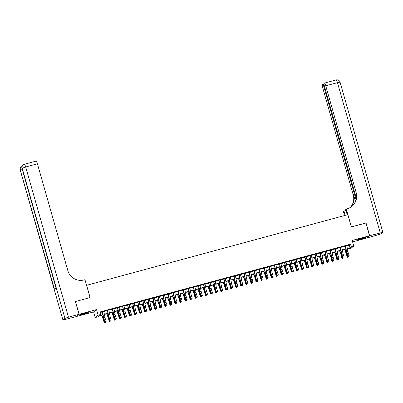 <?xml version="1.0" encoding="UTF-8"?>
<svg xmlns="http://www.w3.org/2000/svg" width="403" height="403" viewBox="0 0 403 403"><rect width="100%" height="100%" fill="white"/><g stroke="black" fill="none" stroke-linecap="round" stroke-linejoin="round"><path stroke-width="0.6" d="M83.698 314.159A4.156 0.307 164.1 0 0 88.312 312.526A4.156 0.307 164.1 0 0 84.937 313.171A4.156 0.307 164.1 0 0 80.318 314.803A4.156 0.307 164.1 0 0 83.698 314.159M360.851 239.196A4.156 0.307 164.1 0 0 365.466 237.563A4.156 0.307 164.1 0 0 362.09 238.208A4.156 0.307 164.1 0 0 357.471 239.84A4.156 0.307 164.1 0 0 360.851 239.196M102.881 314.844L98.926 315.912L97.733 316.864L95.204 317.549L98.146 315.206L100.674 314.521L99.486 315.468L102.83 314.567M76.248 316.551L93.602 311.927L95.204 317.549M352.595 241.876L366.579 238.092L369.521 235.75L352.182 240.44L353.784 246.057L350.842 248.399L348.313 249.084L349.502 248.137L347.376 248.711M348.147 248.505L348.313 249.084M75.437 301.61L79.205 314.275L76.263 316.617M75.568 301.504L90.121 297.565L86.63 285.304L347.834 214.653L351.33 226.914L365.884 222.975L369.521 235.75M103.798 311.333L102.533 311.675M108.86 309.962L107.596 310.305M113.923 308.592L112.659 308.935M118.986 307.227L117.721 307.565M124.048 305.857L122.784 306.199M129.111 304.487L127.847 304.829M134.174 303.116L132.909 303.459M139.237 301.746L137.967 302.089M144.299 300.376L143.03 300.719M149.362 299.011L148.092 299.353M154.42 297.641L153.155 297.983M159.482 296.27L158.218 296.613M164.545 294.9L163.28 295.243M169.608 293.53L168.343 293.873M174.67 292.165L173.406 292.507M179.733 290.795L178.469 291.137M184.796 289.425L183.531 289.767M189.858 288.054L188.589 288.397M194.921 286.684L193.652 287.027M199.979 285.319L198.714 285.656M205.041 283.949L203.777 284.291M210.104 282.579L208.84 282.921M215.167 281.208L213.902 281.551M220.229 279.838L218.965 280.181M225.292 278.468L224.028 278.811M230.355 277.103L229.09 277.445M235.417 275.733L234.153 276.075M240.48 274.362L239.211 274.705M245.543 272.992L244.273 273.335M250.601 271.622L249.336 271.965M255.663 270.257L254.399 270.599M260.726 268.887L259.461 269.229M265.789 267.516L264.524 267.859M270.851 266.146L269.587 266.489M275.914 264.776L274.65 265.119M280.977 263.406L279.712 263.748M286.039 262.041L284.77 262.383M291.102 260.67L289.833 261.013M296.16 259.3L294.895 259.643M301.222 257.93L299.958 258.273M306.285 256.56L305.021 256.902M311.348 255.195L310.083 255.537M316.41 253.825L315.146 254.167M321.473 252.454L320.209 252.797M326.536 251.084L325.271 251.427M331.598 249.714L330.334 250.056M336.661 248.349L335.392 248.686M341.724 246.979L340.454 247.321M346.822 245.815L349.33 245.14L350.524 244.188L99.949 311.967L100.674 314.521M100.115 312.547L102.327 311.952M103.838 311.539L107.389 310.582M108.901 310.174L112.452 309.212M113.963 308.804L117.515 307.842M119.026 307.434L122.577 306.471M124.089 306.063L127.64 305.101M129.151 304.693L132.703 303.736M134.214 303.323L137.766 302.366M139.277 301.958L142.828 300.996M144.339 300.588L147.886 299.625M149.397 299.217L152.949 298.255M154.46 297.847L158.011 296.89M159.523 296.477L163.074 295.52M164.585 295.112L168.137 294.15M169.648 293.742L173.199 292.78M174.711 292.371L178.262 291.409M179.773 291.001L183.325 290.044M184.836 289.631L188.387 288.674M189.899 288.266L193.45 287.304M194.961 286.896L198.508 285.934M200.019 285.526L203.57 284.563M205.082 284.155L208.633 283.193M210.144 282.785L213.696 281.828M215.207 281.415L218.758 280.458M220.27 280.05L223.821 279.088M225.332 278.68L228.884 277.717M230.395 277.309L233.947 276.347M235.458 275.939L239.009 274.982M240.52 274.569L244.067 273.612M245.583 273.204L249.13 272.242M250.641 271.834L254.192 270.871M255.704 270.463L259.255 269.501M260.766 269.093L264.318 268.131M265.829 267.723L269.38 266.766M270.892 266.358L274.443 265.396M275.954 264.988L279.506 264.025M281.017 263.617L284.568 262.655M286.08 262.247L289.631 261.285M291.142 260.877L294.689 259.92M296.2 259.507L299.751 258.55M301.263 258.142L304.814 257.179M306.325 256.771L309.877 255.809M311.388 255.401L314.939 254.439M316.451 254.031L320.002 253.074M321.513 252.661L325.065 251.704M326.576 251.296L330.128 250.334M331.639 249.925L335.19 248.963M336.701 248.555L340.253 247.593M341.764 247.185L345.311 246.223M346.781 245.608L345.517 245.951M93.602 311.927L96.544 309.585L79.205 314.275M96.544 309.585L98.146 315.206M350.524 244.188L351.255 246.742L353.784 246.057M345.865 249.119L342.313 250.082M340.802 250.49L337.251 251.447M335.739 251.86L332.188 252.817M330.677 253.225L327.13 254.187M325.619 254.595L322.068 255.557M320.556 255.965L317.005 256.928M315.494 257.336L311.942 258.298M310.431 258.706L306.879 259.663M305.368 260.076L301.817 261.033M300.306 261.441L296.754 262.403M295.243 262.811L291.691 263.774M290.18 264.182L286.629 265.144M285.117 265.552L281.566 266.509M280.055 266.922L276.508 267.879M274.997 268.287L271.446 269.249M269.934 269.657L266.383 270.62M264.872 271.028L261.32 271.99M259.809 272.398L256.258 273.36M254.746 273.768L251.195 274.725M249.684 275.133L246.132 276.095M244.621 276.503L241.07 277.466M239.558 277.874L236.007 278.836M234.496 279.244L230.949 280.206M229.438 280.614L225.887 281.571M224.375 281.984L220.824 282.941M219.313 283.349L215.761 284.311M214.25 284.72L210.698 285.682M209.187 286.09L205.636 287.052M204.125 287.46L200.573 288.417M199.062 288.83L195.51 289.787M193.999 290.195L190.448 291.157M188.936 291.565L185.385 292.528M183.874 292.936L180.327 293.898M178.816 294.306L175.265 295.268M173.753 295.676L170.202 296.633M168.691 297.041L165.139 298.003M163.628 298.411L160.077 299.374M158.565 299.782L155.014 300.744M153.503 301.152L149.951 302.114M148.44 302.522L144.889 303.479M143.377 303.892L139.826 304.849M138.315 305.257L134.768 306.22M133.252 306.628L129.706 307.59M128.194 307.998L124.643 308.96M123.132 309.368L119.58 310.325M118.069 310.738L114.517 311.695M113.006 312.103L109.455 313.066M107.944 313.474L104.392 314.436M347.326 248.434L350.061 247.694L351.255 246.742M104.342 314.159L107.888 313.196M109.399 312.788L112.951 311.826M114.462 311.418L118.014 310.456M119.525 310.048L123.076 309.091M124.587 308.678L128.139 307.721M129.65 307.313L133.202 306.351M134.713 305.942L138.264 304.98M139.776 304.572L143.327 303.61M144.838 303.202L148.39 302.245M149.901 301.832L153.452 300.875M154.964 300.467L158.51 299.505M160.021 299.097L163.573 298.134M165.084 297.726L168.635 296.764M170.147 296.356L173.698 295.394M175.209 294.986L178.761 294.029M180.272 293.616L183.823 292.659M185.335 292.251L188.886 291.288M190.397 290.88L193.949 289.918M195.46 289.51L199.011 288.548M200.523 288.14L204.069 287.183M205.585 286.77L209.132 285.813M210.643 285.405L214.195 284.442M215.706 284.034L219.257 283.072M220.768 282.664L224.32 281.702M225.831 281.294L229.383 280.337M230.894 279.924L234.445 278.967M235.957 278.559L239.508 277.596M241.019 277.188L244.571 276.226M246.082 275.818L249.633 274.856M251.145 274.448L254.691 273.486M256.202 273.078L259.754 272.121M261.265 271.708L264.816 270.751M266.328 270.342L269.879 269.38M271.39 268.972L274.942 268.01M276.453 267.602L280.004 266.64M281.516 266.232L285.067 265.275M286.578 264.862L290.13 263.905M291.641 263.497L295.192 262.534M296.704 262.126L300.255 261.164M301.766 260.756L305.313 259.794M306.824 259.386L310.375 258.424M311.887 258.016L315.438 257.059M316.949 256.651L320.501 255.688M322.012 255.28L325.564 254.318M327.075 253.91L330.626 252.948M332.137 252.54L335.689 251.578M337.2 251.17L340.752 250.213M342.263 249.8L345.814 248.842M349.33 245.14L350.061 247.694M346.761 245.508A1.864 0.327 74.9 0 1 346.802 245.694L347.895 251.437A2.665 0.468 -105.1 0 0 348.363 253.22L349.139 255.583L347.875 255.925L348.383 256.761L348.933 256.449L348.429 256.585M345.497 245.85A1.864 0.327 74.9 0 1 345.537 246.037L346.63 251.779A2.665 0.468 -105.1 0 0 347.094 253.563L347.764 256.363L346.983 253.996A3.995 0.7 74.9 0 1 346.288 251.326L345.275 246.016M347.764 256.363L348.383 256.761M348.933 256.449L349.139 255.583M344.61 249.457L345.784 252.454A2.665 0.468 74.9 0 1 346.318 254.177L347.2 256.812L346.595 254.308A3.995 0.7 -105.1 0 0 345.794 251.719L344.877 249.386M348.353 256.741L347.663 257.336L346.928 256.681M347.663 257.336L347.2 256.812L348.086 256.57M363.919 237.75A3.597 0.267 -15.9 0 1 362.594 238.198A3.597 0.267 -15.9 0 1 358.892 239.186M358.519 239.317A4.131 0.307 164.1 0 0 362.781 238.183A4.131 0.307 164.1 0 0 364.302 237.669M86.761 312.718A3.597 0.267 -15.9 0 1 85.441 313.166A3.597 0.267 -15.9 0 1 81.738 314.154M81.366 314.285A4.131 0.307 164.1 0 0 85.627 313.151A4.131 0.307 164.1 0 0 87.149 312.637M365.904 223.04L351.381 226.899L346.288 209.021L347.149 208.784A13.319 13.072 51.5 0 0 356.166 192.589L325.75 85.814A3.194 0.559 -105.1 0 0 324.435 83.109A3.194 0.559 -105.1 0 0 324.4 83.129L324.163 83.315A3.194 0.559 -105.1 0 0 324.561 86.761L356.287 198.14M347.23 214.814L345.709 209.479L346.288 209.021M344.535 215.545L343.346 211.358L345.96 210.351M369.672 235.71L366.73 238.052L380.825 233.987L382.85 232.35L369.672 235.71L366.035 222.935M345.195 215.368L343.92 210.9M356.015 199.616L323.997 87.214A3.194 0.559 -105.1 0 0 322.682 84.504A3.194 0.559 -105.1 0 0 322.647 84.524L322.41 84.711A3.194 0.559 -105.1 0 0 322.808 88.156L353.224 194.931A13.319 13.072 51.5 0 1 350.247 207.495M350.403 207.404A13.319 13.072 51.5 0 0 353.507 194.704L355.426 201.435M351.658 206.548A13.319 13.072 51.5 0 0 355.879 192.82L356.166 192.589M79.053 314.315L75.416 301.545L90.071 297.58L84.978 279.702L84.116 279.934A13.319 13.072 -128.5 0 1 67.825 270.584L37.408 163.809L25.691 166.978L68.475 317.181L79.053 314.315L76.112 316.657L62.933 320.017L20.15 169.819L62.933 320.017M68.475 317.181L64.959 318.38L62.974 319.962M22.094 168.938L20.387 169.603A3.194 3.138 -128.5 0 1 21.435 166.283L21.233 166.439A3.194 3.138 51.5 0 0 20.185 169.764L54.44 289.153L56.032 287.883L21.974 168.338L25.691 166.978A3.194 0.559 -105.1 0 0 24.376 164.273A3.194 0.559 -105.1 0 0 24.341 164.293A3.194 3.138 -128.5 0 0 23.223 164.857L23.021 165.018A3.194 3.138 51.5 0 0 21.974 168.338L55.987 287.918M36.058 161.124A3.194 0.559 74.9 0 1 36.099 161.104A3.194 0.559 74.9 0 1 37.408 163.809M341.699 246.878A1.864 0.327 74.9 0 1 341.739 247.064L342.837 252.807A2.665 0.468 -105.1 0 0 343.301 254.585L344.076 256.953L342.812 257.295L343.321 258.127L343.875 257.814L343.366 257.955M340.434 247.22A1.864 0.327 74.9 0 1 340.475 247.407L341.568 253.149A2.665 0.468 -105.1 0 0 342.031 254.928L342.812 257.295L342.701 257.734L341.92 255.366A3.995 0.7 74.9 0 1 341.225 252.696L340.213 247.387M342.701 257.734L343.321 258.127M343.875 257.814L344.076 256.953M336.641 248.248A1.864 0.327 74.9 0 1 336.676 248.434L337.774 254.177A2.665 0.468 -105.1 0 0 338.238 255.955L339.019 258.323L337.749 258.666L338.258 259.497L338.812 259.184L338.303 259.32M335.372 248.591A1.864 0.327 74.9 0 1 335.412 248.777L336.505 254.52A2.665 0.468 -105.1 0 0 336.973 256.298L337.638 259.104L336.858 256.736A3.995 0.7 74.9 0 1 336.162 254.066L335.15 248.757M337.638 259.104L338.258 259.497M338.812 259.184L339.019 258.323M331.578 249.618A1.864 0.327 74.9 0 1 331.614 249.8L332.712 255.542A2.665 0.468 -105.1 0 0 333.175 257.326L333.956 259.693L332.687 260.036L333.195 260.867L333.749 260.555L333.241 260.691M330.309 249.961A1.864 0.327 74.9 0 1 330.349 250.142L331.447 255.885A2.665 0.468 -105.1 0 0 331.911 257.668L332.576 260.474L331.795 258.106A3.995 0.7 74.9 0 1 331.1 255.437L330.087 250.122M332.576 260.474L333.195 260.867M333.749 260.555L333.956 259.693M326.516 250.988A1.864 0.327 74.9 0 1 326.551 251.17L327.649 256.913A2.665 0.468 -105.1 0 0 328.113 258.696L328.893 261.063L327.629 261.401L328.133 262.237L328.687 261.925L328.178 262.061M325.251 251.326A1.864 0.327 74.9 0 1 325.286 251.512L326.385 257.255A2.665 0.468 -105.1 0 0 326.848 259.038L327.629 261.401L327.513 261.839L326.732 259.477A3.995 0.7 74.9 0 1 326.037 256.802L325.025 251.492M327.513 261.839L328.133 262.237M328.687 261.925L328.893 261.063M339.548 250.827L340.721 253.819A2.665 0.468 74.9 0 1 341.26 255.547L341.865 258.051L342.142 258.182L341.532 255.678A3.995 0.7 -105.1 0 0 340.731 253.089L339.815 250.757M343.291 258.111L342.6 258.706L341.865 258.051M342.6 258.706L342.142 258.182L343.024 257.94M334.49 252.197L335.659 255.19A2.665 0.468 74.9 0 1 336.198 256.918L336.802 259.421L337.079 259.547L336.47 257.043A3.995 0.7 -105.1 0 0 335.669 254.459L334.752 252.127M338.233 259.482L337.538 260.071L336.802 259.421M337.538 260.071L337.079 259.547L337.961 259.31M329.427 253.568L330.601 256.56A2.665 0.468 74.9 0 1 331.135 258.283L331.74 260.786L332.017 260.917L331.407 258.414A3.995 0.7 -105.1 0 0 330.606 255.829L329.694 253.492M333.17 260.847L332.475 261.441L331.74 260.786M332.475 261.441L332.017 260.917L332.903 260.681M324.365 254.938L325.538 257.93A2.665 0.468 74.9 0 1 326.072 259.653L326.677 262.157L326.954 262.288L326.344 259.784A3.995 0.7 -105.1 0 0 325.543 257.195L324.632 254.862M328.107 262.217L327.412 262.811L326.677 262.157M327.412 262.811L326.954 262.288L327.841 262.046M321.453 252.354A1.864 0.327 74.9 0 1 321.488 252.54L322.586 258.283A2.665 0.468 -105.1 0 0 323.05 260.066L323.831 262.429L322.566 262.771L323.075 263.607L323.624 263.295L323.115 263.431M320.189 252.696A1.864 0.327 74.9 0 1 320.224 252.883L321.322 258.625A2.665 0.468 -105.1 0 0 321.785 260.409L322.45 263.209L321.67 260.847A3.995 0.7 74.9 0 1 320.974 258.172L319.962 252.862M322.45 263.209L323.075 263.607M323.624 263.295L323.831 262.429M319.302 256.303L320.476 259.3A2.665 0.468 74.9 0 1 321.01 261.023L321.614 263.527L321.891 263.658L321.282 261.154A3.995 0.7 -105.1 0 0 320.481 258.565L319.569 256.232M323.045 263.587L322.35 264.182L321.614 263.527M322.35 264.182L321.891 263.658L322.778 263.416M316.39 253.724A1.864 0.327 74.9 0 1 316.426 253.91L317.524 259.653A2.665 0.468 -105.1 0 0 317.987 261.431L318.768 263.799L317.504 264.141L318.012 264.978L318.561 264.665L318.058 264.801M315.126 254.066A1.864 0.327 74.9 0 1 315.161 254.253L316.259 259.995A2.665 0.468 -105.1 0 0 316.723 261.774L317.504 264.141L317.388 264.58L316.612 262.212A3.995 0.7 74.9 0 1 315.912 259.542L314.899 254.233M317.388 264.58L318.012 264.978M318.561 264.665L318.768 263.799M314.239 257.673L315.413 260.67A2.665 0.468 74.9 0 1 315.947 262.393L316.829 265.028L316.224 262.524A3.995 0.7 -105.1 0 0 315.418 259.935L314.506 257.603M317.982 264.957L317.287 265.552L316.557 264.897M317.287 265.552L316.829 265.028L317.715 264.786M311.328 255.094A1.864 0.327 74.9 0 1 311.368 255.28L312.461 261.023A2.665 0.468 -105.1 0 0 312.924 262.801L313.705 265.169L312.441 265.512L312.95 266.343L313.499 266.03L312.995 266.171M310.063 255.437A1.864 0.327 74.9 0 1 310.098 255.623L311.197 261.366A2.665 0.468 -105.1 0 0 311.66 263.144L312.441 265.512L312.325 265.95L311.549 263.582A3.995 0.7 74.9 0 1 310.849 260.912L309.836 255.603M312.325 265.95L312.95 266.343M313.499 266.03L313.705 265.169M309.177 259.043L310.35 262.036A2.665 0.468 74.9 0 1 310.884 263.764L311.766 266.393L311.161 263.889A3.995 0.7 -105.1 0 0 310.355 261.305L309.444 258.973M312.919 266.328L312.224 266.922L311.494 266.267M312.224 266.922L311.766 266.393L312.652 266.156M306.265 256.464A1.864 0.327 74.9 0 1 306.305 256.646L307.398 262.393A2.665 0.468 -105.1 0 0 307.862 264.172L308.643 266.539L307.378 266.882L307.887 267.713L308.436 267.401L307.932 267.537M305 256.807A1.864 0.327 74.9 0 1 305.036 256.988L306.134 262.731A2.665 0.468 -105.1 0 0 306.597 264.514L307.267 267.32L306.487 264.952A3.995 0.7 74.9 0 1 305.791 262.282L304.774 256.973M307.267 267.32L307.887 267.713M308.436 267.401L308.643 266.539M304.114 260.414L305.288 263.406A2.665 0.468 74.9 0 1 305.822 265.134L306.703 267.763L306.099 265.26A3.995 0.7 -105.1 0 0 305.298 262.675L304.381 260.343M307.857 267.698L307.162 268.287L306.431 267.637M307.162 268.287L306.703 267.763L307.59 267.527M301.202 257.834A1.864 0.327 74.9 0 1 301.243 258.016L302.336 263.758A2.665 0.468 -105.1 0 0 302.799 265.542L303.58 267.909L302.315 268.252L302.824 269.083L303.373 268.771L302.87 268.907M299.938 258.177A1.864 0.327 74.9 0 1 299.978 258.358L301.071 264.101A2.665 0.468 -105.1 0 0 301.535 265.884L302.205 268.69L301.424 266.323A3.995 0.7 74.9 0 1 300.729 263.648L299.711 258.338M302.205 268.69L302.824 269.083M303.373 268.771L303.58 267.909M299.051 261.784L300.225 264.776A2.665 0.468 74.9 0 1 300.759 266.499L301.64 269.133L301.036 266.63A3.995 0.7 -105.1 0 0 300.235 264.046L299.318 261.708M302.794 269.063L302.099 269.657L301.368 269.002M302.099 269.657L301.64 269.133L302.527 268.897M296.14 259.2A1.864 0.327 74.9 0 1 296.18 259.386L297.278 265.129A2.665 0.468 -105.1 0 0 297.741 266.912L298.517 269.275L297.253 269.617L297.762 270.453L298.311 270.141L297.807 270.277M294.875 259.542A1.864 0.327 74.9 0 1 294.915 259.728L296.009 265.471A2.665 0.468 -105.1 0 0 296.472 267.254L297.253 269.617L297.142 270.055L296.361 267.693A3.995 0.7 74.9 0 1 295.666 265.018L294.653 259.708M297.142 270.055L297.762 270.453M298.311 270.141L298.517 269.275M293.989 263.149L295.162 266.146A2.665 0.468 74.9 0 1 295.696 267.869L296.583 270.504L295.973 268A3.995 0.7 -105.1 0 0 295.172 265.411L294.255 263.078M297.731 270.433L297.041 271.028L296.306 270.373M297.041 271.028L296.583 270.504L297.464 270.262M291.082 260.57A1.864 0.327 74.9 0 1 291.117 260.756L292.215 266.499A2.665 0.468 -105.1 0 0 292.679 268.282L293.46 270.645L292.19 270.987L292.699 271.824L293.253 271.511L292.744 271.647M289.812 260.912A1.864 0.327 74.9 0 1 289.853 261.099L290.946 266.841A2.665 0.468 -105.1 0 0 291.409 268.62L292.19 270.987L292.079 271.426L291.298 269.058A3.995 0.7 74.9 0 1 290.603 266.388L289.591 261.079M292.079 271.426L292.699 271.824M293.253 271.511L293.46 270.645M288.926 264.519L290.1 267.516A2.665 0.468 74.9 0 1 290.639 269.239L291.243 271.743L291.52 271.874L290.911 269.37A3.995 0.7 -105.1 0 0 290.11 266.781L289.193 264.449M292.669 271.803L291.979 272.398L291.243 271.743M291.979 272.398L291.52 271.874L292.402 271.632M286.019 261.94A1.864 0.327 74.9 0 1 286.054 262.126L287.153 267.869A2.665 0.468 -105.1 0 0 287.616 269.647L288.397 272.015L287.127 272.357L287.636 273.189L288.19 272.876L287.682 273.017M284.75 262.282A1.864 0.327 74.9 0 1 284.79 262.469L285.883 268.212A2.665 0.468 -105.1 0 0 286.352 269.99L287.017 272.796L286.236 270.428A3.995 0.7 74.9 0 1 285.541 267.758L284.528 262.449M287.017 272.796L287.636 273.189M288.19 272.876L288.397 272.015M283.868 265.889L285.037 268.882A2.665 0.468 74.9 0 1 285.576 270.609L286.18 273.113L286.457 273.244L285.848 270.74A3.995 0.7 -105.1 0 0 285.047 268.151L284.13 265.819M287.611 273.174L286.916 273.768L286.18 273.113M286.916 273.768L286.457 273.244L287.339 273.002M280.956 263.31A1.864 0.327 74.9 0 1 280.992 263.497L282.09 269.239A2.665 0.468 -105.1 0 0 282.553 271.018L283.334 273.385L282.07 273.728L282.574 274.559L283.128 274.247L282.619 274.383M279.692 263.653A1.864 0.327 74.9 0 1 279.727 263.839L280.826 269.582A2.665 0.468 -105.1 0 0 281.289 271.36L282.07 273.728L281.954 274.166L281.173 271.798A3.995 0.7 74.9 0 1 280.478 269.128L279.465 263.819M281.954 274.166L282.574 274.559M283.128 274.247L283.334 273.385M278.805 267.26L279.979 270.252A2.665 0.468 74.9 0 1 280.513 271.98L281.118 274.483L281.395 274.609L280.785 272.106A3.995 0.7 -105.1 0 0 279.984 269.521L279.072 267.189M282.548 274.544L281.853 275.133L281.118 274.483M281.853 275.133L281.395 274.609L282.281 274.372M275.894 264.68A1.864 0.327 74.9 0 1 275.929 264.862L277.027 270.604A2.665 0.468 -105.1 0 0 277.491 272.388L278.272 274.755L277.007 275.098L277.511 275.929L278.065 275.617L277.556 275.753M274.629 265.023A1.864 0.327 74.9 0 1 274.665 265.204L275.763 270.947A2.665 0.468 -105.1 0 0 276.226 272.73L276.891 275.536L276.11 273.169A3.995 0.7 74.9 0 1 275.415 270.499L274.403 265.184M276.891 275.536L277.511 275.929M278.065 275.617L278.272 274.755M273.743 268.63L274.917 271.622A2.665 0.468 74.9 0 1 275.45 273.345L276.055 275.848L276.332 275.979L275.723 273.476A3.995 0.7 -105.1 0 0 274.922 270.892L274.01 268.554M277.486 275.909L276.79 276.503L276.055 275.848M276.79 276.503L276.332 275.979L277.219 275.743M270.831 266.045A1.864 0.327 74.9 0 1 270.866 266.232L271.965 271.975A2.665 0.468 -105.1 0 0 272.428 273.758L273.209 276.12L271.944 276.463L272.453 277.299L273.002 276.987L272.499 277.123M269.567 266.388A1.864 0.327 74.9 0 1 269.602 266.574L270.7 272.317A2.665 0.468 -105.1 0 0 271.164 274.1L271.944 276.463L271.829 276.901L271.048 274.539A3.995 0.7 74.9 0 1 270.353 271.864L269.34 266.554M271.829 276.901L272.453 277.299M273.002 276.987L273.209 276.12M268.68 270L269.854 272.992A2.665 0.468 74.9 0 1 270.388 274.715L271.269 277.35L270.66 274.846A3.995 0.7 -105.1 0 0 269.859 272.257L268.947 269.924M272.423 277.279L271.728 277.874L270.997 277.219M271.728 277.874L271.269 277.35L272.156 277.108M265.768 267.416A1.864 0.327 74.9 0 1 265.804 267.602L266.902 273.345A2.665 0.468 -105.1 0 0 267.365 275.128L268.146 277.491L266.882 277.833L267.39 278.669L267.94 278.357L267.436 278.493M264.504 267.758A1.864 0.327 74.9 0 1 264.539 267.945L265.637 273.687A2.665 0.468 -105.1 0 0 266.101 275.471L266.882 277.833L266.766 278.272L265.99 275.909A3.995 0.7 74.9 0 1 265.29 273.234L264.277 267.924M266.766 278.272L267.39 278.669M267.94 278.357L268.146 277.491M263.617 271.365L264.791 274.362A2.665 0.468 74.9 0 1 265.325 276.085L266.207 278.72L265.602 276.216A3.995 0.7 -105.1 0 0 264.796 273.627L263.884 271.295M267.36 278.649L266.665 279.244L265.935 278.589M266.665 279.244L266.207 278.72L267.093 278.478M260.706 268.786A1.864 0.327 74.9 0 1 260.746 268.972L261.839 274.715A2.665 0.468 -105.1 0 0 262.303 276.493L263.083 278.861L261.819 279.203L262.328 280.035L262.877 279.722L262.373 279.863M259.441 269.128A1.864 0.327 74.9 0 1 259.477 269.315L260.575 275.058A2.665 0.468 -105.1 0 0 261.038 276.836L261.819 279.203L261.703 279.642L260.927 277.274A3.995 0.7 74.9 0 1 260.232 274.604L259.215 269.295M261.703 279.642L262.328 280.035M262.877 279.722L263.083 278.861M258.555 272.735L259.728 275.733A2.665 0.468 74.9 0 1 260.262 277.455L261.144 280.09L260.54 277.586A3.995 0.7 -105.1 0 0 259.734 274.997L258.822 272.665M262.298 280.02L261.602 280.614L260.872 279.959M261.602 280.614L261.144 280.09L262.031 279.848M255.643 270.156A1.864 0.327 74.9 0 1 255.683 270.342L256.776 276.085A2.665 0.468 -105.1 0 0 257.24 277.863L258.021 280.231L256.756 280.574L257.265 281.405L257.814 281.093L257.31 281.229M254.379 270.499A1.864 0.327 74.9 0 1 254.414 270.685L255.512 276.428A2.665 0.468 -105.1 0 0 255.976 278.206L256.646 281.012L255.865 278.644A3.995 0.7 74.9 0 1 255.17 275.974L254.152 270.665M256.646 281.012L257.265 281.405M257.814 281.093L258.021 280.231M253.492 274.105L254.666 277.098A2.665 0.468 74.9 0 1 255.2 278.826L256.081 281.455L255.477 278.952A3.995 0.7 -105.1 0 0 254.676 276.367L253.759 274.035M257.235 281.39L256.54 281.979L255.809 281.329M256.54 281.979L256.081 281.455L256.968 281.218M250.58 271.526A1.864 0.327 74.9 0 1 250.621 271.708L251.714 277.45A2.665 0.468 -105.1 0 0 252.182 279.234L252.958 281.601L251.694 281.944L252.202 282.775L252.752 282.463L252.248 282.599M249.316 271.869A1.864 0.327 74.9 0 1 249.356 272.05L250.449 277.793A2.665 0.468 -105.1 0 0 250.913 279.576L251.694 281.944L251.583 282.382L250.802 280.014A3.995 0.7 74.9 0 1 250.107 277.345L249.089 272.035M251.583 282.382L252.202 282.775M252.752 282.463L252.958 281.601M248.429 275.476L249.603 278.468A2.665 0.468 74.9 0 1 250.137 280.196L251.019 282.825L250.414 280.322A3.995 0.7 -105.1 0 0 249.613 277.738L248.696 275.4M252.172 282.755L251.482 283.349L250.747 282.699M251.482 283.349L251.019 282.825L251.905 282.589M245.518 272.896A1.864 0.327 74.9 0 1 245.558 273.078L246.656 278.821A2.665 0.468 -105.1 0 0 247.12 280.604L247.895 282.971L246.631 283.309L247.14 284.145L247.694 283.833L247.185 283.969M244.253 273.239A1.864 0.327 74.9 0 1 244.294 273.42L245.387 279.163A2.665 0.468 -105.1 0 0 245.85 280.946L246.52 283.747L245.739 281.385A3.995 0.7 74.9 0 1 245.044 278.71L244.032 273.4M246.52 283.747L247.14 284.145M247.694 283.833L247.895 282.971M243.367 276.846L244.54 279.838A2.665 0.468 74.9 0 1 245.074 281.561L245.684 284.065L245.961 284.196L245.351 281.692A3.995 0.7 -105.1 0 0 244.55 279.103L243.634 276.77M247.11 284.125L246.419 284.72L245.684 284.065M246.419 284.72L245.961 284.196L246.843 283.954M240.46 274.262A1.864 0.327 74.9 0 1 240.495 274.448L241.593 280.191A2.665 0.468 -105.1 0 0 242.057 281.974L242.838 284.337L241.568 284.679L242.077 285.515L242.631 285.203L242.122 285.339M239.191 274.604A1.864 0.327 74.9 0 1 239.231 274.791L240.324 280.533A2.665 0.468 -105.1 0 0 240.793 282.317L241.457 285.117L240.677 282.755A3.995 0.7 74.9 0 1 239.981 280.08L238.969 274.77M241.457 285.117L242.077 285.515M242.631 285.203L242.838 284.337M238.309 278.211L239.478 281.208A2.665 0.468 74.9 0 1 240.017 282.931L240.621 285.435L240.898 285.566L240.289 283.062A3.995 0.7 -105.1 0 0 239.488 280.473L238.571 278.141M242.052 285.495L241.357 286.09L240.621 285.435M241.357 286.09L240.898 285.566L241.78 285.324M235.397 275.632A1.864 0.327 74.9 0 1 235.433 275.818L236.531 281.561A2.665 0.468 -105.1 0 0 236.994 283.339L237.775 285.707L236.506 286.049L237.014 286.886L237.569 286.573L237.06 286.709M234.128 275.974A1.864 0.327 74.9 0 1 234.168 276.161L235.266 281.904A2.665 0.468 -105.1 0 0 235.73 283.682L236.395 286.488L235.614 284.12A3.995 0.7 74.9 0 1 234.919 281.45L233.906 276.141M236.395 286.488L237.014 286.886M237.569 286.573L237.775 285.707M233.246 279.581L234.42 282.579A2.665 0.468 74.9 0 1 234.954 284.301L235.559 286.805L235.836 286.936L235.226 284.432A3.995 0.7 -105.1 0 0 234.425 281.843L233.508 279.511M236.989 286.865L236.294 287.46L235.559 286.805M236.294 287.46L235.836 286.936L236.717 286.694M230.335 277.002A1.864 0.327 74.9 0 1 230.37 277.188L231.468 282.931A2.665 0.468 -105.1 0 0 231.932 284.709L232.712 287.077L231.448 287.42L231.952 288.251L232.506 287.938L231.997 288.08M229.07 277.345A1.864 0.327 74.9 0 1 229.106 277.531L230.204 283.274A2.665 0.468 -105.1 0 0 230.667 285.052L231.448 287.42L231.332 287.858L230.551 285.49A3.995 0.7 74.9 0 1 229.856 282.82L228.844 277.511M231.332 287.858L231.952 288.251M232.506 287.938L232.712 287.077M228.184 280.951L229.357 283.944A2.665 0.468 74.9 0 1 229.891 285.672L230.496 288.175L230.773 288.301L230.163 285.798A3.995 0.7 -105.1 0 0 229.362 283.213L228.451 280.881M231.927 288.236L231.231 288.83L230.496 288.175M231.231 288.83L230.773 288.301L231.66 288.064M225.272 278.372A1.864 0.327 74.9 0 1 225.307 278.559L226.405 284.301A2.665 0.468 -105.1 0 0 226.869 286.08L227.65 288.447L226.385 288.79L226.889 289.621L227.443 289.309L226.934 289.445M224.008 278.715A1.864 0.327 74.9 0 1 224.043 278.896L225.141 284.639A2.665 0.468 -105.1 0 0 225.604 286.422L226.269 289.228L225.489 286.86A3.995 0.7 74.9 0 1 224.793 284.191L223.781 278.881M226.269 289.228L226.889 289.621M227.443 289.309L227.65 288.447M223.121 282.322L224.295 285.314A2.665 0.468 74.9 0 1 224.829 287.042L225.433 289.545L225.71 289.671L225.101 287.168A3.995 0.7 -105.1 0 0 224.3 284.583L223.388 282.251M226.864 289.606L226.169 290.195L225.433 289.545M226.169 290.195L225.71 289.671L226.597 289.435M220.209 279.742A1.864 0.327 74.9 0 1 220.245 279.924L221.343 285.667A2.665 0.468 -105.1 0 0 221.806 287.45L222.587 289.817L221.323 290.16L221.831 290.991L222.38 290.679L221.877 290.815M218.945 280.085A1.864 0.327 74.9 0 1 218.98 280.266L220.078 286.009A2.665 0.468 -105.1 0 0 220.542 287.792L221.323 290.16L221.207 290.598L220.426 288.231A3.995 0.7 74.9 0 1 219.731 285.556L218.718 280.246M221.207 290.598L221.831 290.991M222.38 290.679L222.587 289.817M218.058 283.692L219.232 286.684A2.665 0.468 74.9 0 1 219.766 288.407L220.648 291.042L220.043 288.538A3.995 0.7 -105.1 0 0 219.237 285.954L218.325 283.616M221.801 290.971L221.106 291.565L220.376 290.911M221.106 291.565L220.648 291.042L221.534 290.805M215.147 281.108A1.864 0.327 74.9 0 1 215.187 281.294L216.28 287.037A2.665 0.468 -105.1 0 0 216.743 288.82L217.524 291.183L216.26 291.525L216.769 292.361L217.318 292.049L216.814 292.185M213.882 281.45A1.864 0.327 74.9 0 1 213.917 281.637L215.016 287.379A2.665 0.468 -105.1 0 0 215.479 289.163L216.26 291.525L216.144 291.963L215.368 289.601A3.995 0.7 74.9 0 1 214.668 286.926L213.655 281.616M216.144 291.963L216.769 292.361M217.318 292.049L217.524 291.183M212.996 285.057L214.169 288.054A2.665 0.468 74.9 0 1 214.703 289.777L215.585 292.412L214.98 289.908A3.995 0.7 -105.1 0 0 214.174 287.319L213.263 284.986M216.738 292.341L216.043 292.936L215.313 292.281M216.043 292.936L215.585 292.412L216.471 292.17M210.084 282.478A1.864 0.327 74.9 0 1 210.124 282.664L211.217 288.407A2.665 0.468 -105.1 0 0 211.681 290.19L212.462 292.553L211.197 292.895L211.706 293.732L212.255 293.419L211.751 293.555M208.819 282.82A1.864 0.327 74.9 0 1 208.855 283.007L209.953 288.75A2.665 0.468 -105.1 0 0 210.416 290.528L211.197 292.895L211.086 293.334L210.306 290.966A3.995 0.7 74.9 0 1 209.61 288.296L208.593 282.987M211.086 293.334L211.706 293.732M212.255 293.419L212.462 292.553M207.933 286.427L209.107 289.425A2.665 0.468 74.9 0 1 209.641 291.147L210.522 293.782L209.918 291.278A3.995 0.7 -105.1 0 0 209.112 288.689L208.2 286.357M211.676 293.711L210.981 294.306L210.25 293.651M210.981 294.306L210.522 293.782L211.409 293.54M205.021 283.848A1.864 0.327 74.9 0 1 205.062 284.034L206.155 289.777A2.665 0.468 -105.1 0 0 206.618 291.555L207.399 293.923L206.135 294.266L206.643 295.097L207.192 294.784L206.689 294.925M203.757 284.191A1.864 0.327 74.9 0 1 203.792 284.377L204.89 290.12A2.665 0.468 -105.1 0 0 205.354 291.898L206.135 294.266L206.024 294.704L205.243 292.336A3.995 0.7 74.9 0 1 204.548 289.666L203.53 284.357M206.024 294.704L206.643 295.097M207.192 294.784L207.399 293.923M202.87 287.797L204.044 290.79A2.665 0.468 74.9 0 1 204.578 292.518L205.459 295.152L204.855 292.649A3.995 0.7 -105.1 0 0 204.054 290.059L203.137 287.727M206.613 295.082L205.918 295.676L205.187 295.021M205.918 295.676L205.459 295.152L206.346 294.91M199.959 285.218A1.864 0.327 74.9 0 1 199.999 285.405L201.092 291.147A2.665 0.468 -105.1 0 0 201.56 292.926L202.336 295.293L201.072 295.636L201.581 296.467L202.13 296.155L201.626 296.291M198.694 285.561A1.864 0.327 74.9 0 1 198.734 285.747L199.828 291.49A2.665 0.468 -105.1 0 0 200.291 293.268L200.961 296.074L200.18 293.706A3.995 0.7 74.9 0 1 199.485 291.037L198.472 285.727M200.961 296.074L201.581 296.467M202.13 296.155L202.336 295.293M197.808 289.168L198.981 292.16A2.665 0.468 74.9 0 1 199.515 293.888L200.397 296.517L199.792 294.014A3.995 0.7 -105.1 0 0 198.991 291.429L198.075 289.097M201.55 296.452L200.86 297.041L200.125 296.391M200.86 297.041L200.397 296.517L201.283 296.281M194.896 286.588A1.864 0.327 74.9 0 1 194.936 286.77L196.034 292.513A2.665 0.468 -105.1 0 0 196.498 294.296L197.274 296.663L196.009 297.006L196.518 297.837L197.072 297.525L196.563 297.661M193.631 286.931A1.864 0.327 74.9 0 1 193.672 287.112L194.765 292.855A2.665 0.468 -105.1 0 0 195.228 294.638L195.898 297.444L195.117 295.077A3.995 0.7 74.9 0 1 194.422 292.407L193.41 287.092M195.898 297.444L196.518 297.837M197.072 297.525L197.274 296.663M192.745 290.538L193.919 293.53A2.665 0.468 74.9 0 1 194.458 295.253L195.062 297.757L195.339 297.888L194.73 295.384A3.995 0.7 -105.1 0 0 193.929 292.8L193.012 290.462M196.488 297.817L195.798 298.411L195.062 297.757M195.798 298.411L195.339 297.888L196.221 297.651M189.838 287.959A1.864 0.327 74.9 0 1 189.873 288.14L190.972 293.883A2.665 0.468 -105.1 0 0 191.435 295.666L192.216 298.029L190.946 298.371L191.455 299.207L192.009 298.895L191.501 299.031M188.569 288.296A1.864 0.327 74.9 0 1 188.609 288.483L189.702 294.225A2.665 0.468 -105.1 0 0 190.171 296.009L190.836 298.809L190.055 296.447A3.995 0.7 74.9 0 1 189.36 293.772L188.347 288.462M190.836 298.809L191.455 299.207M192.009 298.895L192.216 298.029M187.687 291.908L188.856 294.9A2.665 0.468 74.9 0 1 189.395 296.623L189.999 299.127L190.276 299.258L189.667 296.754A3.995 0.7 -105.1 0 0 188.866 294.165L187.949 291.832M191.43 299.187L190.735 299.782L189.999 299.127M190.735 299.782L190.276 299.258L191.158 299.016M184.776 289.324A1.864 0.327 74.9 0 1 184.811 289.51L185.909 295.253A2.665 0.468 -105.1 0 0 186.372 297.036L187.153 299.399L185.884 299.741L186.393 300.578L186.947 300.265L186.438 300.401M183.506 289.666A1.864 0.327 74.9 0 1 183.546 289.853L184.645 295.595A2.665 0.468 -105.1 0 0 185.108 297.379L185.773 300.18L184.992 297.817A3.995 0.7 74.9 0 1 184.297 295.142L183.284 289.833M185.773 300.18L186.393 300.578M186.947 300.265L187.153 299.399M182.624 293.273L183.798 296.27A2.665 0.468 74.9 0 1 184.332 297.993L184.937 300.497L185.214 300.628L184.604 298.124A3.995 0.7 -105.1 0 0 183.803 295.535L182.891 293.203M186.367 300.557L185.672 301.152L184.937 300.497M185.672 301.152L185.214 300.628L186.1 300.386M179.713 290.694A1.864 0.327 74.9 0 1 179.748 290.88L180.846 296.623A2.665 0.468 -105.1 0 0 181.31 298.401L182.091 300.769L180.826 301.112L181.33 301.943L181.884 301.635L181.375 301.771M178.448 291.037A1.864 0.327 74.9 0 1 178.484 291.223L179.582 296.966A2.665 0.468 -105.1 0 0 180.045 298.744L180.71 301.55L179.929 299.182A3.995 0.7 74.9 0 1 179.234 296.512L178.222 291.203M180.71 301.55L181.33 301.943M181.884 301.635L182.091 300.769M177.562 294.643L178.736 297.641A2.665 0.468 74.9 0 1 179.27 299.364L179.874 301.867L180.151 301.998L179.542 299.494A3.995 0.7 -105.1 0 0 178.741 296.905L177.829 294.573M181.305 301.928L180.609 302.522L179.874 301.867M180.609 302.522L180.151 301.998L181.038 301.756M174.65 292.064A1.864 0.327 74.9 0 1 174.685 292.251L175.784 297.993A2.665 0.468 -105.1 0 0 176.247 299.772L177.028 302.139L175.763 302.482L176.272 303.313L176.821 303.001L176.312 303.142M173.386 292.407A1.864 0.327 74.9 0 1 173.421 292.593L174.519 298.336A2.665 0.468 -105.1 0 0 174.983 300.114L175.763 302.482L175.648 302.92L174.867 300.552A3.995 0.7 74.9 0 1 174.172 297.882L173.159 292.573M175.648 302.92L176.272 303.313M176.821 303.001L177.028 302.139M172.499 296.014L173.673 299.006A2.665 0.468 74.9 0 1 174.207 300.734L174.811 303.237L175.088 303.363L174.479 300.86A3.995 0.7 -105.1 0 0 173.678 298.275L172.766 295.943M176.242 303.298L175.547 303.887L174.811 303.237M175.547 303.887L175.088 303.363L175.975 303.127M169.587 293.434A1.864 0.327 74.9 0 1 169.623 293.616L170.721 299.358A2.665 0.468 -105.1 0 0 171.184 301.142L171.965 303.509L170.701 303.852L171.21 304.683L171.759 304.371L171.255 304.507M168.323 293.777A1.864 0.327 74.9 0 1 168.358 293.958L169.456 299.701A2.665 0.468 -105.1 0 0 169.92 301.484L170.701 303.852L170.585 304.29L169.809 301.923A3.995 0.7 74.9 0 1 169.109 299.253L168.096 293.943M170.585 304.29L171.21 304.683M171.759 304.371L171.965 303.509M167.436 297.384L168.61 300.376A2.665 0.468 74.9 0 1 169.144 302.104L170.026 304.733L169.421 302.23A3.995 0.7 -105.1 0 0 168.615 299.646L167.703 297.308M171.179 304.668L170.484 305.257L169.754 304.608M170.484 305.257L170.026 304.733L170.912 304.497M164.525 294.805A1.864 0.327 74.9 0 1 164.565 294.986L165.658 300.729A2.665 0.468 -105.1 0 0 166.122 302.512L166.902 304.88L165.638 305.222L166.147 306.053L166.696 305.741L166.192 305.877M163.26 295.147A1.864 0.327 74.9 0 1 163.296 295.328L164.394 301.071A2.665 0.468 -105.1 0 0 164.857 302.855L165.638 305.222L165.522 305.655L164.746 303.293A3.995 0.7 74.9 0 1 164.051 300.618L163.034 295.308M165.522 305.655L166.147 306.053M166.696 305.741L166.902 304.88M162.374 298.754L163.547 301.746A2.665 0.468 74.9 0 1 164.081 303.469L164.963 306.104L164.359 303.6A3.995 0.7 -105.1 0 0 163.553 301.011L162.641 298.678M166.117 306.033L165.421 306.628L164.691 305.973M165.421 306.628L164.963 306.104L165.85 305.867M159.462 296.17A1.864 0.327 74.9 0 1 159.502 296.356L160.596 302.099A2.665 0.468 -105.1 0 0 161.059 303.882L161.84 306.245L160.575 306.587L161.084 307.424L161.633 307.111L161.129 307.247M158.198 296.512A1.864 0.327 74.9 0 1 158.233 296.699L159.331 302.441A2.665 0.468 -105.1 0 0 159.795 304.225L160.575 306.587L160.465 307.026L159.684 304.663A3.995 0.7 74.9 0 1 158.989 301.988L157.971 296.679M160.465 307.026L161.084 307.424M161.633 307.111L161.84 306.245M157.311 300.119L158.485 303.116A2.665 0.468 74.9 0 1 159.019 304.839L159.9 307.474L159.296 304.97A3.995 0.7 -105.1 0 0 158.495 302.381L157.578 300.049M161.054 307.403L160.359 307.998L159.628 307.343M160.359 307.998L159.9 307.474L160.787 307.232M154.399 297.54A1.864 0.327 74.9 0 1 154.44 297.726L155.533 303.469A2.665 0.468 -105.1 0 0 155.996 305.247L156.777 307.615L155.513 307.957L156.021 308.794L156.571 308.481L156.067 308.617M153.135 297.882A1.864 0.327 74.9 0 1 153.175 298.069L154.268 303.812A2.665 0.468 -105.1 0 0 154.732 305.59L155.402 308.396L154.621 306.028A3.995 0.7 74.9 0 1 153.926 303.358L152.908 298.049M155.402 308.396L156.021 308.794M156.571 308.481L156.777 307.615M152.248 301.489L153.422 304.487A2.665 0.468 74.9 0 1 153.956 306.209L154.838 308.844L154.233 306.34A3.995 0.7 -105.1 0 0 153.432 303.751L152.515 301.419M155.991 308.774L155.296 309.368L154.566 308.713M155.296 309.368L154.838 308.844L155.724 308.602M149.337 298.91A1.864 0.327 74.9 0 1 149.377 299.097L150.475 304.839A2.665 0.468 -105.1 0 0 150.939 306.618L151.714 308.985L150.45 309.328L150.959 310.159L151.513 309.847L151.004 309.988M148.072 299.253A1.864 0.327 74.9 0 1 148.113 299.439L149.206 305.182A2.665 0.468 -105.1 0 0 149.669 306.96L150.45 309.328L150.339 309.766L149.558 307.398A3.995 0.7 74.9 0 1 148.863 304.728L147.851 299.419M150.339 309.766L150.959 310.159M151.513 309.847L151.714 308.985M147.186 302.86L148.359 305.852A2.665 0.468 74.9 0 1 148.893 307.58L149.503 310.083L149.78 310.209L149.17 307.706A3.995 0.7 -105.1 0 0 148.369 305.121L147.453 302.789M150.929 310.144L150.238 310.738L149.503 310.083M150.238 310.738L149.78 310.209L150.662 309.972M144.279 300.28A1.864 0.327 74.9 0 1 144.314 300.467L145.412 306.209A2.665 0.468 -105.1 0 0 145.876 307.988L146.657 310.355L145.387 310.698L145.896 311.529L146.45 311.217L145.941 311.353M143.01 300.623A1.864 0.327 74.9 0 1 143.05 300.804L144.143 306.552A2.665 0.468 -105.1 0 0 144.606 308.33L145.387 310.698L145.276 311.136L144.496 308.769A3.995 0.7 74.9 0 1 143.8 306.099L142.788 300.789M145.276 311.136L145.896 311.529M146.45 311.217L146.657 310.355M142.128 304.23L143.297 307.222A2.665 0.468 74.9 0 1 143.836 308.95L144.44 311.454L144.717 311.579L144.108 309.076A3.995 0.7 -105.1 0 0 143.307 306.492L142.39 304.159M145.871 311.514L145.176 312.103L144.44 311.454M145.176 312.103L144.717 311.579L145.599 311.343M139.216 301.651A1.864 0.327 74.9 0 1 139.252 301.832L140.35 307.575A2.665 0.468 -105.1 0 0 140.813 309.358L141.594 311.726L140.325 312.068L140.833 312.899L141.388 312.587L140.879 312.723M137.947 301.993A1.864 0.327 74.9 0 1 137.987 302.174L139.08 307.917A2.665 0.468 -105.1 0 0 139.549 309.7L140.214 312.506L139.433 310.139A3.995 0.7 74.9 0 1 138.738 307.464L137.725 302.154M140.214 312.506L140.833 312.899M141.388 312.587L141.594 311.726M137.065 305.6L138.239 308.592A2.665 0.468 74.9 0 1 138.773 310.315L139.378 312.819L139.655 312.95L139.045 310.446A3.995 0.7 -105.1 0 0 138.244 307.862L137.327 305.524M140.808 312.879L140.113 313.474L139.378 312.819M140.113 313.474L139.655 312.95L140.536 312.713M134.154 303.016A1.864 0.327 74.9 0 1 134.189 303.202L135.287 308.945A2.665 0.468 -105.1 0 0 135.751 310.728L136.531 313.091L135.267 313.433L135.771 314.269L136.325 313.957L135.816 314.093M132.889 303.358A1.864 0.327 74.9 0 1 132.925 303.545L134.023 309.287A2.665 0.468 -105.1 0 0 134.486 311.071L135.151 313.872L134.37 311.509A3.995 0.7 74.9 0 1 133.675 308.834L132.663 303.524M135.151 313.872L135.771 314.269M136.325 313.957L136.531 313.091M132.003 306.965L133.176 309.962A2.665 0.468 74.9 0 1 133.71 311.685L134.315 314.189L134.592 314.32L133.982 311.816A3.995 0.7 -105.1 0 0 133.181 309.227L132.27 306.895M135.746 314.249L135.05 314.844L134.315 314.189M135.05 314.844L134.592 314.32L135.479 314.078M129.091 304.386A1.864 0.327 74.9 0 1 129.126 304.572L130.224 310.315A2.665 0.468 -105.1 0 0 130.688 312.098L131.469 314.461L130.204 314.803L130.708 315.64L131.262 315.327L130.753 315.463M127.827 304.728A1.864 0.327 74.9 0 1 127.862 304.915L128.96 310.658A2.665 0.468 -105.1 0 0 129.423 312.441L130.088 315.242L129.308 312.874A3.995 0.7 74.9 0 1 128.612 310.204L127.6 304.895M130.088 315.242L130.708 315.64M131.262 315.327L131.469 314.461M126.94 308.335L128.114 311.333A2.665 0.468 74.9 0 1 128.648 313.055L129.252 315.559L129.529 315.69L128.92 313.186A3.995 0.7 -105.1 0 0 128.119 310.597L127.207 308.265M130.683 315.62L129.988 316.214L129.252 315.559M129.988 316.214L129.529 315.69L130.416 315.448M124.028 305.756A1.864 0.327 74.9 0 1 124.064 305.942L125.162 311.685A2.665 0.468 -105.1 0 0 125.625 313.463L126.406 315.831L125.142 316.174L125.65 317.005L126.199 316.693L125.696 316.834M122.764 306.099A1.864 0.327 74.9 0 1 122.799 306.285L123.897 312.028A2.665 0.468 -105.1 0 0 124.361 313.806L125.026 316.612L124.245 314.244A3.995 0.7 74.9 0 1 123.55 311.574L122.537 306.265M125.026 316.612L125.65 317.005M126.199 316.693L126.406 315.831M121.877 309.705L123.051 312.698A2.665 0.468 74.9 0 1 123.585 314.426L124.467 317.06L123.862 314.557A3.995 0.7 -105.1 0 0 123.056 311.967L122.144 309.635M125.62 316.99L124.925 317.584L124.195 316.929M124.925 317.584L124.467 317.06L125.353 316.818M118.966 307.126A1.864 0.327 74.9 0 1 119.001 307.313L120.099 313.055A2.665 0.468 -105.1 0 0 120.562 314.834L121.343 317.201L120.079 317.544L120.588 318.375L121.137 318.063L120.633 318.199M117.701 307.469A1.864 0.327 74.9 0 1 117.736 307.655L118.835 313.398A2.665 0.468 -105.1 0 0 119.298 315.176L120.079 317.544L119.963 317.982L119.187 315.614A3.995 0.7 74.9 0 1 118.487 312.945L117.475 307.635M119.963 317.982L120.588 318.375M121.137 318.063L121.343 317.201M116.815 311.076L117.988 314.068A2.665 0.468 74.9 0 1 118.522 315.796L119.404 318.425L118.799 315.922A3.995 0.7 -105.1 0 0 117.993 313.338L117.082 311.005M120.557 318.36L119.862 318.949L119.132 318.299M119.862 318.949L119.404 318.425L120.29 318.189M113.903 308.497A1.864 0.327 74.9 0 1 113.943 308.678L115.036 314.421A2.665 0.468 -105.1 0 0 115.5 316.204L116.281 318.572L115.016 318.914L115.525 319.745L116.074 319.433L115.57 319.569M112.639 308.839A1.864 0.327 74.9 0 1 112.674 309.02L113.772 314.763A2.665 0.468 -105.1 0 0 114.235 316.546L115.016 318.914L114.9 319.352L114.125 316.985A3.995 0.7 74.9 0 1 113.429 314.315L112.412 309M114.9 319.352L115.525 319.745M116.074 319.433L116.281 318.572M111.752 312.446L112.926 315.438A2.665 0.468 74.9 0 1 113.46 317.161L114.341 319.796L113.737 317.292A3.995 0.7 -105.1 0 0 112.931 314.708L112.019 312.37M115.495 319.725L114.8 320.32L114.069 319.665M114.8 320.32L114.341 319.796L115.228 319.559M108.84 309.867A1.864 0.327 74.9 0 1 108.881 310.048L109.974 315.791A2.665 0.468 -105.1 0 0 110.437 317.574L111.218 319.942L109.954 320.279L110.462 321.115L111.011 320.803L110.508 320.939M107.576 310.204A1.864 0.327 74.9 0 1 107.611 310.391L108.709 316.133A2.665 0.468 -105.1 0 0 109.173 317.917L109.954 320.279L109.843 320.717L109.062 318.355A3.995 0.7 74.9 0 1 108.367 315.68L107.349 310.37M109.843 320.717L110.462 321.115M111.011 320.803L111.218 319.942M106.689 313.816L107.863 316.808A2.665 0.468 74.9 0 1 108.397 318.531L109.278 321.166L108.674 318.662A3.995 0.7 -105.1 0 0 107.873 316.073L106.956 313.741M110.432 321.095L109.737 321.69L109.006 321.035M109.737 321.69L109.278 321.166L110.165 320.924M103.778 311.232A1.864 0.327 74.9 0 1 103.818 311.418L104.911 317.161A2.665 0.468 -105.1 0 0 105.379 318.944L106.155 321.307L104.891 321.649L105.4 322.486L105.949 322.173L105.445 322.309M102.513 311.574A1.864 0.327 74.9 0 1 102.553 311.761L103.647 317.504A2.665 0.468 -105.1 0 0 104.11 319.287L104.891 321.649L104.78 322.088L103.999 319.725A3.995 0.7 74.9 0 1 103.304 317.05L102.286 311.741M104.78 322.088L105.4 322.486M105.949 322.173L106.155 321.307M101.627 315.181L102.8 318.179A2.665 0.468 74.9 0 1 103.334 319.901L104.216 322.536L103.611 320.032A3.995 0.7 -105.1 0 0 102.81 317.443L101.894 315.111M105.369 322.465L104.679 323.06L103.944 322.405M104.679 323.06L104.216 322.536L105.102 322.294M347.895 251.437L346.63 251.779M348.363 253.22L347.094 253.563M346.802 245.694L345.537 246.037M346.595 254.308L347.043 254.187M345.794 251.719L346.333 251.573M353.507 194.704L353.224 194.931M380.256 232.843L337.467 82.645L325.75 85.814M324.637 87.038L323.997 87.214M337.467 82.645L340.067 82.152A3.194 3.194 0 0 0 336.157 79.94A3.194 0.559 74.9 0 1 337.467 82.645M336.117 79.96A3.194 0.559 74.9 0 1 336.157 79.94L324.435 83.109M64.959 318.38L22.175 168.182A3.194 3.138 -128.5 0 1 23.223 164.857A3.194 3.194 0 0 1 24.376 164.273L36.099 161.104M22.331 165.779A3.194 3.194 0 0 0 21.435 166.283A3.194 3.138 -128.5 0 1 22.326 165.789M342.837 252.807L341.568 253.149M343.301 254.585L342.031 254.928M341.739 247.064L340.475 247.407M337.774 254.177L336.505 254.52M338.238 255.955L336.973 256.298M336.676 248.434L335.412 248.777M332.712 255.542L331.447 255.885M333.175 257.326L331.911 257.668M331.614 249.8L330.349 250.142M327.649 256.913L326.385 257.255M328.113 258.696L326.848 259.038M326.551 251.17L325.286 251.512M341.532 255.678L341.981 255.552M340.731 253.089L341.276 252.943M336.47 257.043L336.918 256.923M335.669 254.459L336.213 254.313M331.407 258.414L331.855 258.293M330.606 255.829L331.15 255.678M326.344 259.784L326.798 259.663M325.543 257.195L326.087 257.049M322.586 258.283L321.322 258.625M323.05 260.066L321.785 260.409M321.488 252.54L320.224 252.883M321.282 261.154L321.735 261.033M320.481 258.565L321.025 258.419M317.524 259.653L316.259 259.995M317.987 261.431L316.723 261.774M316.426 253.91L315.161 254.253M316.224 262.524L316.672 262.398M315.418 259.935L315.962 259.789M312.461 261.023L311.197 261.366M312.924 262.801L311.66 263.144M311.368 255.28L310.098 255.623M311.161 263.889L311.61 263.769M310.355 261.305L310.899 261.159M307.398 262.393L306.134 262.731M307.862 264.172L306.597 264.514M306.305 256.646L305.036 256.988M306.099 265.26L306.547 265.139M305.298 262.675L305.837 262.529M302.336 263.758L301.071 264.101M302.799 265.542L301.535 265.884M301.243 258.016L299.978 258.358M301.036 266.63L301.484 266.509M300.235 264.046L300.774 263.894M297.278 265.129L296.009 265.471M297.741 266.912L296.472 267.254M296.18 259.386L294.915 259.728M295.973 268L296.422 267.879M295.172 265.411L295.711 265.265M292.215 266.499L290.946 266.841M292.679 268.282L291.409 268.62M291.117 260.756L289.853 261.099M290.911 269.37L291.359 269.249M290.11 266.781L290.654 266.635M287.153 267.869L285.883 268.212M287.616 269.647L286.352 269.99M286.054 262.126L284.79 262.469M285.848 270.74L286.296 270.615M285.047 268.151L285.591 268.005M282.09 269.239L280.826 269.582M282.553 271.018L281.289 271.36M280.992 263.497L279.727 263.839M280.785 272.106L281.234 271.985M279.984 269.521L280.528 269.375M277.027 270.604L275.763 270.947M277.491 272.388L276.226 272.73M275.929 264.862L274.665 265.204M275.723 273.476L276.176 273.355M274.922 270.892L275.466 270.74M271.965 271.975L270.7 272.317M272.428 273.758L271.164 274.1M270.866 266.232L269.602 266.574M270.66 274.846L271.113 274.725M269.859 272.257L270.403 272.111M266.902 273.345L265.637 273.687M267.365 275.128L266.101 275.471M265.804 267.602L264.539 267.945M265.602 276.216L266.051 276.095M264.796 273.627L265.34 273.481M261.839 274.715L260.575 275.058M262.303 276.493L261.038 276.836M260.746 268.972L259.477 269.315M260.54 277.586L260.988 277.46M259.734 274.997L260.278 274.851M256.776 276.085L255.512 276.428M257.24 277.863L255.976 278.206M255.683 270.342L254.414 270.685M255.477 278.952L255.925 278.831M254.676 276.367L255.215 276.221M251.714 277.45L250.449 277.793M252.182 279.234L250.913 279.576M250.621 271.708L249.356 272.05M250.414 280.322L250.862 280.201M249.613 277.738L250.152 277.591M246.656 278.821L245.387 279.163M247.12 280.604L245.85 280.946M245.558 273.078L244.294 273.42M245.351 281.692L245.8 281.571M244.55 279.103L245.095 278.957M241.593 280.191L240.324 280.533M242.057 281.974L240.793 282.317M240.495 274.448L239.231 274.791M240.289 283.062L240.737 282.941M239.488 280.473L240.032 280.327M236.531 281.561L235.266 281.904M236.994 283.339L235.73 283.682M235.433 275.818L234.168 276.161M235.226 284.432L235.674 284.311M234.425 281.843L234.969 281.697M231.468 282.931L230.204 283.274M231.932 284.709L230.667 285.052M230.37 277.188L229.106 277.531M230.163 285.798L230.617 285.677M229.362 283.213L229.906 283.067M226.405 284.301L225.141 284.639M226.869 286.08L225.604 286.422M225.307 278.559L224.043 278.896M225.101 287.168L225.554 287.047M224.3 284.583L224.844 284.437M221.343 285.667L220.078 286.009M221.806 287.45L220.542 287.792M220.245 279.924L218.98 280.266M220.043 288.538L220.491 288.417M219.237 285.954L219.781 285.803M216.28 287.037L215.016 287.379M216.743 288.82L215.479 289.163M215.187 281.294L213.917 281.637M214.98 289.908L215.429 289.787M214.174 287.319L214.718 287.173M211.217 288.407L209.953 288.75M211.681 290.19L210.416 290.528M210.124 282.664L208.855 283.007M209.918 291.278L210.366 291.157M209.112 288.689L209.656 288.543M206.155 289.777L204.89 290.12M206.618 291.555L205.354 291.898M205.062 284.034L203.792 284.377M204.855 292.649L205.303 292.523M204.054 290.059L204.593 289.913M201.092 291.147L199.828 291.49M201.56 292.926L200.291 293.268M199.999 285.405L198.734 285.747M199.792 294.014L200.241 293.893M198.991 291.429L199.53 291.283M196.034 292.513L194.765 292.855M196.498 294.296L195.228 294.638M194.936 286.77L193.672 287.112M194.73 295.384L195.178 295.263M193.929 292.8L194.473 292.649M190.972 293.883L189.702 294.225M191.435 295.666L190.171 296.009M189.873 288.14L188.609 288.483M189.667 296.754L190.115 296.633M188.866 294.165L189.41 294.019M185.909 295.253L184.645 295.595M186.372 297.036L185.108 297.379M184.811 289.51L183.546 289.853M184.604 298.124L185.053 298.003M183.803 295.535L184.347 295.389M180.846 296.623L179.582 296.966M181.31 298.401L180.045 298.744M179.748 290.88L178.484 291.223M179.542 299.494L179.995 299.369M178.741 296.905L179.285 296.759M175.784 297.993L174.519 298.336M176.247 299.772L174.983 300.114M174.685 292.251L173.421 292.593M174.479 300.86L174.932 300.739M173.678 298.275L174.222 298.129M170.721 299.358L169.456 299.701M171.184 301.142L169.92 301.484M169.623 293.616L168.358 293.958M169.421 302.23L169.87 302.109M168.615 299.646L169.159 299.5M165.658 300.729L164.394 301.071M166.122 302.512L164.857 302.855M164.565 294.986L163.296 295.328M164.359 303.6L164.807 303.479M163.553 301.011L164.097 300.865M160.596 302.099L159.331 302.441M161.059 303.882L159.795 304.225M159.502 296.356L158.233 296.699M159.296 304.97L159.744 304.849M158.495 302.381L159.034 302.235M155.533 303.469L154.268 303.812M155.996 305.247L154.732 305.59M154.44 297.726L153.175 298.069M154.233 306.34L154.681 306.22M153.432 303.751L153.971 303.605M150.475 304.839L149.206 305.182M150.939 306.618L149.669 306.96M149.377 299.097L148.113 299.439M149.17 307.706L149.619 307.585M148.369 305.121L148.914 304.975M145.412 306.209L144.143 306.552M145.876 307.988L144.606 308.33M144.314 300.467L143.05 300.804M144.108 309.076L144.556 308.955M143.307 306.492L143.851 306.345M140.35 307.575L139.08 307.917M140.813 309.358L139.549 309.7M139.252 301.832L137.987 302.174M139.045 310.446L139.493 310.325M138.244 307.862L138.788 307.711M135.287 308.945L134.023 309.287M135.751 310.728L134.486 311.071M134.189 303.202L132.925 303.545M133.982 311.816L134.431 311.695M133.181 309.227L133.725 309.081M130.224 310.315L128.96 310.658M130.688 312.098L129.423 312.441M129.126 304.572L127.862 304.915M128.92 313.186L129.373 313.066M128.119 310.597L128.663 310.451M125.162 311.685L123.897 312.028M125.625 313.463L124.361 313.806M124.064 305.942L122.799 306.285M123.862 314.557L124.31 314.431M123.056 311.967L123.6 311.821M120.099 313.055L118.835 313.398M120.562 314.834L119.298 315.176M119.001 307.313L117.736 307.655M118.799 315.922L119.248 315.801M117.993 313.338L118.537 313.191M115.036 314.421L113.772 314.763M115.5 316.204L114.235 316.546M113.943 308.678L112.674 309.02M113.737 317.292L114.185 317.171M112.931 314.708L113.475 314.557M109.974 315.791L108.709 316.133M110.437 317.574L109.173 317.917M108.881 310.048L107.611 310.391M108.674 318.662L109.122 318.541M107.873 316.073L108.412 315.927M104.911 317.161L103.647 317.504M105.379 318.944L104.11 319.287M103.818 311.418L102.553 311.761M103.611 320.032L104.06 319.911M102.81 317.443L103.349 317.297M324.052 84.136L322.682 84.504M382.85 232.35L340.067 82.152M21.233 166.439A3.194 3.194 0 0 0 20.15 169.819M23.021 165.018A3.194 3.194 0 0 0 21.938 168.394"/></g></svg>
